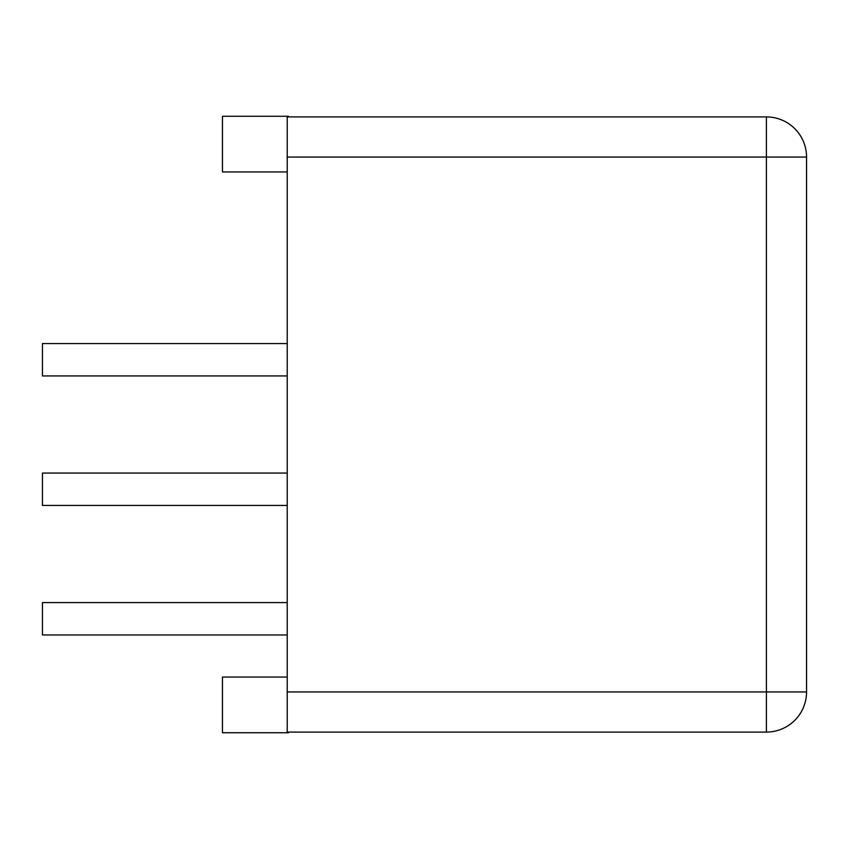 <?xml version="1.0" encoding="UTF-8"?>
<svg xmlns="http://www.w3.org/2000/svg" width="849" height="849" viewBox="0 0 849 849"><rect width="100%" height="100%" fill="white"/><g stroke="black" fill="none" stroke-linecap="round" stroke-linejoin="round"><path stroke-width="1.27" d="M287.217 375.937L42.45 375.937L42.45 343.558L287.217 343.558M287.217 634.956L42.45 634.956L42.45 602.578L287.217 602.578M287.217 505.442L42.45 505.442L42.45 473.063L287.217 473.063M287.217 171.954L222.47 171.954L222.47 116.271L288.511 116.271L288.511 116.918M287.217 677.046L222.47 677.046L222.47 732.729L288.511 732.729L288.511 732.082M806.55 691.935L287.217 691.935L287.217 732.082L766.403 732.082A40.147 40.147 0 0 0 806.55 691.935L806.55 157.065A40.147 40.147 0 0 0 766.403 116.918L287.217 116.918L287.217 157.065L806.55 157.065M287.217 691.935L287.217 157.065M766.403 116.918L766.403 732.082"/></g></svg>
